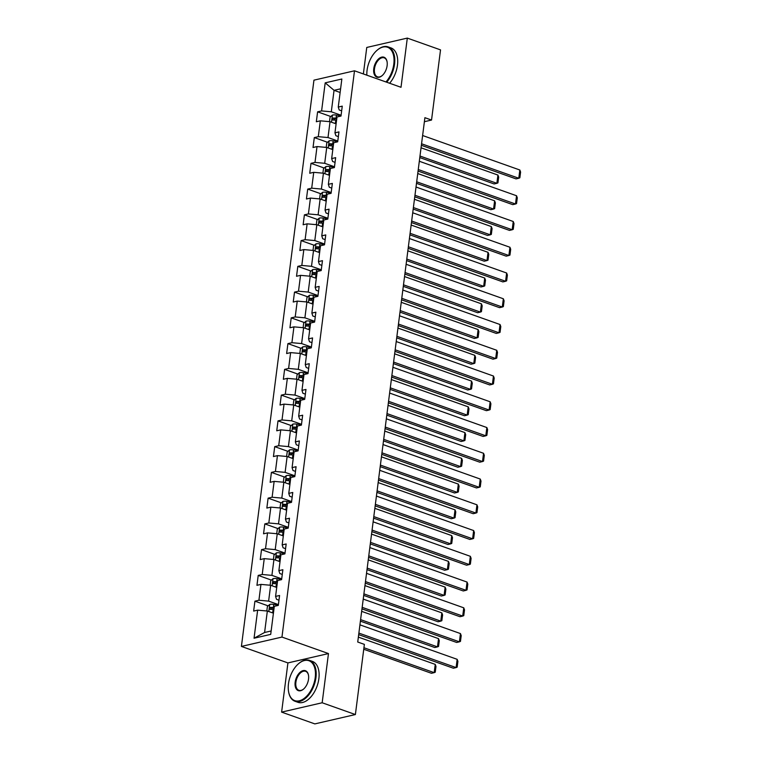 <?xml version="1.0" encoding="UTF-8"?>
<svg xmlns="http://www.w3.org/2000/svg" width="762" height="762" viewBox="0 0 762 762"><rect width="100%" height="100%" fill="white"/><g stroke="black" fill="none" stroke-linecap="round" stroke-linejoin="round"><path stroke-width="1.14" d="M281.616 712.118L322.164 702.764L328.47 653.567L287.922 662.921L281.616 712.118L314.839 723.9L355.387 714.546L364.369 644.376L357.73 642.023L424.901 117.691L431.54 120.044L440.531 49.882L407.308 38.1L366.76 47.454L363.369 73.943M287.922 662.921L241.411 646.424L313.944 80.162L354.501 70.799L281.959 637.07L241.411 646.424M325.193 82.848L321.602 110.919L317.602 111.843L316.335 121.749L320.335 120.825L318.297 136.674L314.306 137.589L313.03 147.495L317.03 146.571L315.001 162.42L311.001 163.344L309.734 173.25L313.734 172.326L311.706 188.176L307.705 189.1L306.438 199.006L310.439 198.082L308.4 213.931L304.4 214.855L303.133 224.761L307.134 223.838L305.105 239.687L301.104 240.611L299.837 250.517L303.838 249.593L301.809 265.443L297.809 266.367L296.532 276.273L300.533 275.349L298.504 291.198L294.503 292.122L293.237 302.028L297.237 301.104L295.208 316.954L291.208 317.868L289.941 327.774L293.942 326.86L291.913 342.7L287.912 343.624L286.636 353.53L290.636 352.606L288.608 368.456L284.607 369.38L283.34 379.286L287.341 378.362L285.312 394.211L281.311 395.135L280.045 405.041L284.045 404.117L282.007 419.967L278.006 420.891L276.739 430.797L280.74 429.873L278.711 445.722L274.711 446.646L273.444 456.552L277.444 455.628L275.415 471.478L271.415 472.402L270.139 482.308L274.139 481.384L272.11 497.234L268.11 498.158L266.843 508.063L270.843 507.14L268.815 522.989L264.814 523.904L263.547 533.81L267.548 532.886L265.519 548.735L261.518 549.659L260.242 559.565L264.243 558.641L262.214 574.491L258.213 575.415L256.946 585.321L260.947 584.397L258.918 600.246L254.918 601.17L253.651 611.076L257.651 610.152L254.051 638.223L270.71 634.375L274.301 606.314L278.301 605.39L279.578 595.484L275.577 596.408L277.606 580.558L281.607 579.634L282.873 569.728L278.873 570.652L280.902 554.803L284.902 553.879L286.169 543.973L282.169 544.897L284.207 529.047L288.207 528.123L289.474 518.217L285.474 519.141L287.503 503.291L291.503 502.368L292.77 492.462L288.769 493.385L290.798 477.536L294.799 476.612L296.075 466.706L292.075 467.63L294.103 451.78L298.104 450.856L299.371 440.95L295.37 441.874L297.399 426.025L301.4 425.11L302.666 415.204L298.666 416.119L300.695 400.279L304.695 399.355L305.972 389.449L301.971 390.373L304 374.523L308 373.599L309.267 363.693L305.267 364.617L307.296 348.767L311.296 347.843L312.563 337.937L308.562 338.861L310.601 323.012L314.601 322.088L315.868 312.182L311.868 313.106L313.896 297.256L317.897 296.332L319.164 286.426L315.163 287.35L317.192 271.501L321.193 270.577L322.469 260.671L318.468 261.595L320.497 245.745L324.498 244.821L325.765 234.925L321.764 235.839L323.793 219.999L327.793 219.075L329.06 209.169L325.06 210.093L327.089 194.243L331.089 193.319L332.365 183.413L328.365 184.337L330.394 168.488L334.394 167.564L335.661 157.658L331.661 158.582L333.689 142.732L337.69 141.808L338.957 131.902L334.956 132.826L336.995 116.977L340.995 116.053L342.262 106.147L338.261 107.071L341.852 79.01L325.193 82.848L334.051 90.326L331.299 111.785L341.09 115.262M275.577 596.408L276.501 599.303L278.978 600.18M278.406 604.59L268.615 601.123L270.643 585.273L276.72 587.426M258.918 600.246L268.615 601.123M260.947 584.397L270.643 585.273M278.873 570.652L279.806 573.548L282.273 574.424M281.702 578.844L271.91 575.367L273.949 559.518L280.025 561.67M262.214 574.491L271.91 575.367M264.243 558.641L273.949 559.518M282.169 544.897L283.102 547.792L285.569 548.669M285.007 553.088L275.215 549.612L277.244 533.762L283.321 535.924M265.519 548.735L275.215 549.612M267.548 532.886L277.244 533.762M285.474 519.141L286.407 522.037L288.874 522.913M288.303 527.333L278.511 523.856L280.54 508.006L286.626 510.169M268.815 522.989L278.511 523.856M270.843 507.14L280.54 508.006M288.769 493.385L289.703 496.281L292.17 497.157M291.608 501.577L281.816 498.1L283.845 482.251L289.922 484.413M272.11 497.234L281.816 498.1M274.139 481.384L283.845 482.251M292.075 467.63L292.999 470.525L295.466 471.402M294.904 475.821L285.112 472.354L287.141 456.505L293.218 458.657M275.415 471.478L285.112 472.354M277.444 455.628L287.141 456.505M295.37 441.874L296.304 444.77L298.771 445.646M298.199 450.066L288.407 446.599L290.436 430.749L296.523 432.902M278.711 445.722L288.407 446.599M280.74 429.873L290.436 430.749M298.666 416.119L299.599 419.024L302.066 419.9M301.504 424.31L291.713 420.843L293.741 404.993L299.818 407.146M282.007 419.967L291.713 420.843M284.045 404.117L293.741 404.993M301.971 390.373L302.895 393.268L305.372 394.144M304.8 398.564L295.008 395.087L297.037 379.238L303.114 381.391M285.312 394.211L295.008 395.087M287.341 378.362L297.037 379.238M305.267 364.617L306.2 367.513L308.667 368.389M308.096 372.808L298.304 369.332L300.342 353.482L306.419 355.635M288.608 368.456L298.304 369.332M290.636 352.606L300.342 353.482M308.562 338.861L309.496 341.757L311.963 342.633M311.401 347.053L301.609 343.576L303.638 327.727L309.715 329.889M291.913 342.7L301.609 343.576M293.942 326.86L303.638 327.727M311.868 313.106L312.801 316.001L315.268 316.878M314.696 321.297L304.905 317.821L306.934 301.971L313.02 304.133M295.208 316.954L304.905 317.821M297.237 301.104L306.934 301.971M315.163 287.35L316.097 290.246L318.564 291.122M318.002 295.542L308.21 292.065L310.239 276.225L316.316 278.378M298.504 291.198L308.21 292.065M300.533 275.349L310.239 276.225M318.468 261.595L319.392 264.49L321.859 265.367M321.297 269.786L311.506 266.319L313.534 250.469L319.611 252.622M301.809 265.443L311.506 266.319M303.838 249.593L313.534 250.469M321.764 235.839L322.697 238.744L325.164 239.611M324.593 244.03L314.801 240.563L316.83 224.714L322.917 226.866M305.105 239.687L314.801 240.563M307.134 223.838L316.83 224.714M325.06 210.093L325.993 212.989L328.46 213.865M327.898 218.275L318.106 214.808L320.135 198.958L326.212 201.111M308.4 213.931L318.106 214.808M310.439 198.082L320.135 198.958M328.365 184.337L329.289 187.233L331.756 188.109M331.194 192.529L321.402 189.052L323.431 173.203L329.508 175.355M311.706 188.176L321.402 189.052M313.734 172.326L323.431 173.203M331.661 158.582L332.594 161.477L335.061 162.354M334.489 166.773L324.698 163.297L326.736 147.447L332.813 149.609M315.001 162.42L324.698 163.297M317.03 146.571L326.736 147.447M334.956 132.826L335.89 135.722L338.357 136.598M337.795 141.018L328.003 137.541L330.032 121.691L336.109 123.854M318.297 136.674L328.003 137.541M320.335 120.825L330.032 121.691M338.261 107.071L339.195 109.966L341.662 110.842M340.128 92.488L334.051 90.326L340.595 88.821M321.602 110.919L331.299 111.785M322.164 702.764L355.387 714.546M328.47 653.567L281.959 637.07M354.501 70.799L401.012 87.297L407.308 38.1M424.386 121.701L431.54 120.044M273.425 613.181L267.348 611.029L264.595 632.489L271.148 630.974M254.051 638.223L264.595 632.489M257.651 610.152L267.348 611.029M317.602 111.843L330.832 116.529M314.306 137.589L327.536 142.284M311.001 163.344L324.231 168.04M307.705 189.1L320.935 193.796M304.4 214.855L317.64 219.551M301.104 240.611L314.335 245.307M297.809 266.367L311.039 271.053M294.503 292.122L307.734 296.809M291.208 317.868L304.438 322.564M287.912 343.624L301.142 348.32M284.607 369.38L297.837 374.075M281.311 395.135L294.542 399.831M278.006 420.891L291.246 425.587M274.711 446.646L287.941 451.342M271.415 472.402L284.645 477.088M268.11 498.158L281.34 502.844M264.814 523.904L278.044 528.599M261.518 549.659L274.749 554.355M258.213 575.415L271.443 580.111M254.918 601.17L268.148 605.866M422.615 135.512L519.846 170.002L518.789 178.251L516.045 178.889L421.357 145.304M421.557 143.77L518.789 178.251L519.855 177.813L520.589 172.041L519.846 170.002M334.28 123.206A4.601 1.305 7.3 0 1 335.385 123.33L336.166 123.444M419.786 157.572L494.128 183.947L496.872 183.309L419.986 156.039M329.498 121.644L330.07 117.215L332.48 115.062A4.601 1.305 7.3 0 1 336.442 115.072L341.033 115.757M421.043 147.79L497.929 175.06L498.672 177.098L497.929 182.88L496.872 183.309L497.929 175.06M336.814 118.329L336.032 118.215A4.601 1.305 -172.7 0 0 333.061 118.062L332.803 120.044A4.601 1.305 7.3 0 1 335.785 120.196L336.566 120.31M333.851 120.025L334.975 118.739A2.343 0.667 7.3 0 1 335.794 118.824L336.737 118.958M385.953 81.963A21.174 12.344 -70.5 0 0 393.802 64.103A21.174 12.344 -70.5 0 0 377.019 50.33A21.174 12.344 -70.5 0 0 367.065 70.275A21.174 12.344 -70.5 0 0 366.846 75.181M377.171 50.197A21.688 12.649 109.5 0 1 377.333 50.054A21.688 12.649 109.5 0 1 388.087 46.882A21.688 12.649 109.5 0 1 394.535 64.17A21.688 12.649 109.5 0 1 386.696 82.22M387.125 65.646A10.582 6.172 109.5 0 1 382.143 75.619A10.582 6.172 109.5 0 1 373.751 68.732A10.582 6.172 109.5 0 1 380.324 57.655A10.582 6.172 109.5 0 1 387.077 61.722A10.582 6.172 109.5 0 1 387.125 65.646M387.106 61.932A10.068 5.867 -70.5 0 0 384.2 57.845A10.068 5.867 -70.5 0 0 374.475 68.799A10.068 5.867 -70.5 0 0 377.466 76.819A10.068 5.867 -70.5 0 0 382.305 75.476M388.087 46.882L391.011 47.92A21.688 12.649 109.5 0 1 397.459 65.208A21.688 12.649 109.5 0 1 389.62 83.258M315.22 677.589A21.174 12.344 -70.5 0 0 298.428 663.816A21.174 12.344 -70.5 0 0 288.474 683.752A21.174 12.344 -70.5 0 0 288.569 691.61A21.174 12.344 -70.5 0 0 302.076 699.745A21.174 12.344 -70.5 0 0 315.22 677.589M298.58 663.683A21.688 12.649 109.5 0 1 298.742 663.54A21.688 12.649 109.5 0 1 309.496 660.368A21.688 12.649 109.5 0 1 315.944 677.647A21.688 12.649 109.5 0 1 294.989 701.259A21.688 12.649 109.5 0 1 288.636 692.02A21.688 12.649 109.5 0 1 288.608 691.81M308.534 679.133A10.582 6.172 109.5 0 1 303.552 689.096A10.582 6.172 109.5 0 1 295.161 682.209A10.582 6.172 109.5 0 1 301.733 671.132A10.582 6.172 109.5 0 1 308.486 675.199A10.582 6.172 109.5 0 1 308.534 679.133M308.515 675.408A10.068 5.867 -70.5 0 0 305.61 671.322A10.068 5.867 -70.5 0 0 295.885 682.276A10.068 5.867 -70.5 0 0 298.875 690.296A10.068 5.867 -70.5 0 0 303.714 688.962M309.496 660.368L312.42 661.406A21.688 12.649 109.5 0 1 318.868 678.685A21.688 12.649 109.5 0 1 297.913 702.297L294.989 701.259M419.319 161.268L516.55 195.748L515.493 204.006L512.75 204.635L418.062 171.059M418.262 169.526L515.493 204.006L516.55 203.568L517.293 197.796L516.55 195.748M416.014 187.023L513.245 221.504L512.188 229.762L509.454 230.391L414.766 196.806M414.957 195.272L512.188 229.762L513.255 229.324L513.998 223.552L513.245 221.504M330.984 148.961A4.601 1.305 7.3 0 1 332.08 149.085L332.861 149.2M416.49 183.328L490.833 209.693L493.566 209.064L416.69 181.794M326.203 147.399L326.774 142.97L329.174 140.808A4.601 1.305 7.3 0 1 333.137 140.827L337.728 141.513M417.747 173.546L494.624 200.806L495.376 202.854L494.633 208.626L493.566 209.064L494.624 200.806M333.518 144.085L332.737 143.961A4.601 1.305 -172.7 0 0 329.755 143.818L329.508 145.799A4.601 1.305 7.3 0 1 332.48 145.942L333.261 146.066M330.556 145.78L331.67 144.494A2.343 0.667 7.3 0 1 332.489 144.58L333.432 144.713M327.689 174.708A4.601 1.305 7.3 0 1 328.784 174.841L329.565 174.955M413.195 209.083L487.528 235.448L490.271 234.82L413.385 207.55M322.907 173.155L323.469 168.726L325.879 166.564A4.601 1.305 7.3 0 1 329.841 166.583L334.432 167.269M414.442 199.292L491.328 226.562L492.071 228.61L491.338 234.382L490.271 234.82L491.328 226.562M330.222 169.84L329.441 169.716A4.601 1.305 -172.7 0 0 326.46 169.574L326.203 171.555A4.601 1.305 7.3 0 1 329.184 171.698L329.965 171.821M327.25 171.536L328.374 170.25A2.343 0.667 7.3 0 1 329.194 170.326L330.137 170.469M412.718 212.779L509.949 247.259L508.892 255.518L506.149 256.146L411.461 222.561M411.661 221.028L508.892 255.518L509.959 255.08L510.692 249.298L509.949 247.259M409.423 238.525L506.644 273.015L505.587 281.273L502.853 281.902L408.165 248.317M408.365 246.783L505.587 281.273L506.654 280.835L507.397 275.053L506.644 273.015M406.117 264.281L503.349 298.771L502.291 307.029L499.548 307.658L404.87 274.072M405.06 272.539L502.291 307.029L503.358 306.591L504.092 300.809L503.349 298.771M324.383 200.463A4.601 1.305 7.3 0 1 325.479 200.587L326.26 200.711M409.889 234.839L484.232 261.204L486.975 260.575L410.089 233.305M319.602 198.911L320.173 194.481L322.574 192.319A4.601 1.305 7.3 0 1 326.536 192.338L331.127 193.024M411.147 225.047L488.032 252.317L488.775 254.356L488.032 260.137L486.975 260.575L488.032 252.317M326.917 195.586L326.136 195.472A4.601 1.305 -172.7 0 0 323.164 195.329L322.907 197.31A4.601 1.305 7.3 0 1 325.888 197.453L326.669 197.568M323.955 197.282L325.069 196.005A2.343 0.667 7.3 0 1 325.898 196.082L326.841 196.225M321.088 226.219A4.601 1.305 7.3 0 1 322.183 226.343L322.964 226.466M406.594 260.594L480.936 286.96L483.67 286.331L406.784 259.061M316.306 224.666L316.878 220.228L319.278 218.075A4.601 1.305 7.3 0 1 323.24 218.094L327.831 218.78M407.841 250.803L484.727 278.073L485.48 280.111L484.737 285.893L483.67 286.331L484.727 278.073M323.621 221.342L322.84 221.228A4.601 1.305 -172.7 0 0 319.859 221.085L319.611 223.066A4.601 1.305 7.3 0 1 322.583 223.209L323.364 223.323M320.659 223.037L321.774 221.761A2.343 0.667 7.3 0 1 322.593 221.837L323.536 221.98M317.792 251.974A4.601 1.305 7.3 0 1 318.887 252.098L319.669 252.212M403.288 286.35L477.631 312.715L480.374 312.087L403.489 284.817M313.011 250.422L313.573 245.983L315.982 243.83A4.601 1.305 7.3 0 1 319.945 243.85L324.536 244.526M404.546 276.558L481.432 303.828L482.175 305.867L481.441 311.648L480.374 312.087L481.432 303.828M320.326 247.098L319.535 246.983A4.601 1.305 -172.7 0 0 316.563 246.831L316.306 248.812A4.601 1.305 7.3 0 1 319.288 248.964L320.069 249.079M317.354 248.793L318.478 247.517A2.343 0.667 7.3 0 1 319.297 247.593L320.24 247.736M314.487 277.73A4.601 1.305 7.3 0 1 315.582 277.854L316.363 277.968M399.993 312.106L474.335 338.471L477.069 337.833L400.193 310.572M309.705 276.177L310.277 271.739L312.677 269.586A4.601 1.305 7.3 0 1 316.64 269.596L321.231 270.281M401.25 302.314L478.126 329.584L478.879 331.622L478.136 337.404L477.069 337.833L478.126 329.584M317.021 272.853L316.24 272.739A4.601 1.305 -172.7 0 0 313.268 272.586L313.011 274.568A4.601 1.305 7.3 0 1 315.982 274.72L316.773 274.834M314.058 274.549L315.173 273.263A2.343 0.667 7.3 0 1 316.001 273.348L316.944 273.491M311.191 303.486A4.601 1.305 7.3 0 1 312.287 303.609L313.068 303.724M396.697 337.852L471.03 364.226L473.774 363.588L396.888 336.318M306.41 301.923L306.972 297.494L309.382 295.342A4.601 1.305 7.3 0 1 313.344 295.351L317.935 296.037M397.945 328.07L474.831 355.34L475.583 357.378L474.84 363.16L473.774 363.588L474.831 355.34M313.725 298.609L312.944 298.494A4.601 1.305 -172.7 0 0 309.963 298.342L309.715 300.323A4.601 1.305 7.3 0 1 312.687 300.476L313.468 300.59M310.753 300.304L311.877 299.018A2.343 0.667 7.3 0 1 312.696 299.104L313.639 299.247M307.886 329.241A4.601 1.305 7.3 0 1 308.991 329.365L309.772 329.479M393.392 363.607L467.735 389.982L470.478 389.344L393.592 362.074M303.114 327.679L303.676 323.25L306.086 321.088A4.601 1.305 7.3 0 1 310.048 321.107L314.639 321.793M394.649 353.825L471.535 381.095L472.278 383.134L471.535 388.906L470.478 389.344L471.535 381.095M310.42 324.364L309.639 324.241A4.601 1.305 -172.7 0 0 306.667 324.098L306.41 326.079A4.601 1.305 7.3 0 1 309.391 326.222L310.172 326.346M307.457 326.06L308.581 324.774A2.343 0.667 7.3 0 1 309.401 324.86L310.344 324.993M304.59 354.987A4.601 1.305 7.3 0 1 305.686 355.121L306.467 355.235M390.096 389.363L464.439 415.728L467.173 415.1L390.296 387.829M299.809 353.435L300.38 349.006L302.781 346.843A4.601 1.305 7.3 0 1 306.743 346.862L311.334 347.548M391.354 379.571L468.23 406.841L468.982 408.889L468.239 414.661L467.173 415.1L468.23 406.841M307.124 350.12L306.343 349.996A4.601 1.305 -172.7 0 0 303.362 349.853L303.114 351.834A4.601 1.305 7.3 0 1 306.086 351.977L306.867 352.101M304.162 351.815L305.276 350.53A2.343 0.667 7.3 0 1 306.095 350.606L307.048 350.749M301.295 380.743A4.601 1.305 7.3 0 1 302.39 380.876L303.171 380.99M386.801 415.119L461.134 441.484L463.877 440.855L386.991 413.585M296.513 379.19L297.075 374.761L299.485 372.599A4.601 1.305 7.3 0 1 303.447 372.618L308.038 373.304M388.048 405.327L464.934 432.597L465.677 434.645L464.944 440.417L463.877 440.855L464.934 432.597M303.828 375.866L303.047 375.752A4.601 1.305 -172.7 0 0 300.066 375.609L299.809 377.59A4.601 1.305 7.3 0 1 302.79 377.733L303.571 377.847M300.857 377.571L301.981 376.285A2.343 0.667 7.3 0 1 302.8 376.361L303.743 376.504M297.99 406.498A4.601 1.305 7.3 0 1 299.085 406.622L299.866 406.746M383.496 440.874L457.838 467.239L460.581 466.611L383.696 439.341M293.208 404.946L293.78 400.507L296.18 398.355A4.601 1.305 7.3 0 1 300.142 398.374L304.733 399.059M384.753 431.082L461.639 458.353L462.382 460.391L461.639 466.173L460.581 466.611L461.639 458.353M300.523 401.622L299.742 401.507A4.601 1.305 -172.7 0 0 296.77 401.364L296.513 403.346A4.601 1.305 7.3 0 1 299.495 403.489L300.276 403.603M297.561 403.317L298.675 402.041A2.343 0.667 7.3 0 1 299.504 402.117L300.447 402.26M294.694 432.254A4.601 1.305 7.3 0 1 295.789 432.378L296.57 432.492M380.2 466.63L454.543 492.995L457.276 492.366L380.39 465.096M289.912 430.701L290.484 426.263L292.884 424.11A4.601 1.305 7.3 0 1 296.847 424.129L301.438 424.815M381.448 456.838L458.333 484.108L459.086 486.146L458.343 491.928L457.276 492.366L458.333 484.108M297.228 427.377L296.447 427.263A4.601 1.305 -172.7 0 0 293.465 427.111L293.218 429.092A4.601 1.305 7.3 0 1 296.189 429.244L296.97 429.358M294.265 429.073L295.38 427.796A2.343 0.667 7.3 0 1 296.199 427.873L297.142 428.015M291.398 458.01A4.601 1.305 7.3 0 1 292.494 458.133L293.275 458.248M376.895 492.385L451.237 518.751L453.981 518.122L377.095 490.852M286.617 456.457L287.179 452.018L289.589 449.866A4.601 1.305 7.3 0 1 293.551 449.885L298.142 450.561M378.152 482.594L455.038 509.864L455.781 511.902L455.047 517.684L453.981 518.122L455.038 509.864M293.932 453.133L293.141 453.019A4.601 1.305 -172.7 0 0 290.17 452.866L289.912 454.847A4.601 1.305 7.3 0 1 292.894 455L293.675 455.114M290.96 454.828L292.084 453.552A2.343 0.667 7.3 0 1 292.903 453.628L293.846 453.771M288.093 483.765A4.601 1.305 7.3 0 1 289.189 483.889L289.97 484.003M373.599 518.141L447.942 544.506L450.675 543.868L373.799 516.598M283.312 482.203L283.883 477.774L286.283 475.621A4.601 1.305 7.3 0 1 290.246 475.631L294.837 476.317M374.856 508.349L451.733 535.619L452.485 537.658L451.742 543.439L450.675 543.868L451.733 535.619M290.627 478.888L289.846 478.774A4.601 1.305 -172.7 0 0 286.874 478.622L286.617 480.603A4.601 1.305 7.3 0 1 289.589 480.755L290.379 480.87M287.665 480.584L288.779 479.298A2.343 0.667 7.3 0 1 289.608 479.384L290.551 479.527M284.798 509.521A4.601 1.305 7.3 0 1 285.893 509.645L286.674 509.759M370.303 543.887L444.637 570.262L447.38 569.624L370.494 542.353M280.016 507.959L280.587 503.53L282.988 501.377A4.601 1.305 7.3 0 1 286.95 501.386L291.541 502.072M371.551 534.105L448.437 561.375L449.189 563.413L448.447 569.195L447.38 569.624L448.437 561.375M287.331 504.644L286.55 504.53A4.601 1.305 -172.7 0 0 283.569 504.377L283.321 506.359A4.601 1.305 7.3 0 1 286.293 506.511L287.074 506.625M284.359 506.339L285.483 505.054A2.343 0.667 7.3 0 1 286.302 505.139L287.245 505.273M281.492 535.276A4.601 1.305 7.3 0 1 282.597 535.4L283.378 535.515M366.998 569.643L441.341 596.017L444.084 595.379L367.198 568.109M276.72 533.714L277.282 529.285L279.692 527.123A4.601 1.305 7.3 0 1 283.655 527.142L288.246 527.828M368.256 559.86L445.141 587.131L445.884 589.169L445.141 594.941L444.084 595.379L445.141 587.131M284.026 530.4L283.245 530.276A4.601 1.305 -172.7 0 0 280.273 530.133L280.016 532.114A4.601 1.305 7.3 0 1 282.997 532.257L283.778 532.381M281.064 532.095L282.188 530.809A2.343 0.667 7.3 0 1 283.007 530.895L283.95 531.028M278.197 561.023A4.601 1.305 7.3 0 1 279.292 561.156L280.073 561.27M363.703 595.398L438.045 621.763L440.779 621.135L363.903 593.865M273.415 559.47L273.987 555.041L276.387 552.879A4.601 1.305 7.3 0 1 280.349 552.898L284.94 553.583M364.96 585.607L441.836 612.877L442.589 614.924L441.846 620.697L440.779 621.135L441.836 612.877M280.73 556.155L279.949 556.031A4.601 1.305 -172.7 0 0 276.968 555.889L276.72 557.87A4.601 1.305 7.3 0 1 279.692 558.013L280.473 558.136M277.768 557.851L278.882 556.565A2.343 0.667 7.3 0 1 279.702 556.641L280.654 556.784M274.901 586.778A4.601 1.305 7.3 0 1 275.996 586.902L276.777 587.026M360.407 621.154L434.74 647.519L437.483 646.89L360.597 619.62M270.119 585.226L270.681 580.796L273.091 578.634A4.601 1.305 7.3 0 1 277.054 578.653L281.645 579.339M361.655 611.362L438.541 638.632L439.283 640.671L438.55 646.452L437.483 646.89L438.541 638.632M277.435 581.901L276.654 581.787A4.601 1.305 -172.7 0 0 273.672 581.644L273.415 583.625A4.601 1.305 7.3 0 1 276.396 583.768L277.178 583.883M274.463 583.597L275.587 582.32A2.343 0.667 7.3 0 1 276.406 582.397L277.349 582.539M271.596 612.534A4.601 1.305 7.3 0 1 272.691 612.658L273.472 612.781M363.75 649.262L431.444 673.275L434.188 672.646L363.941 647.729M266.814 610.981L267.386 606.542L269.786 604.39A4.601 1.305 7.3 0 1 273.748 604.409L278.34 605.095M358.359 637.118L435.245 664.388L435.988 666.426L435.245 672.208L434.188 672.646L435.245 664.388M274.13 607.657L273.348 607.543A4.601 1.305 -172.7 0 0 270.377 607.4L270.119 609.381A4.601 1.305 7.3 0 1 273.101 609.524L273.882 609.638M271.167 609.352L272.282 608.076A2.343 0.667 7.3 0 1 273.11 608.152L274.053 608.295M402.822 290.036L500.053 324.526L498.996 332.775L496.252 333.413L401.564 299.828M401.764 298.294L498.996 332.775L500.053 332.346L500.796 326.565L500.053 324.526M399.517 315.792L496.748 350.282L495.691 358.531L492.957 359.169L398.269 325.584M398.459 324.05L495.691 358.531L496.757 358.102L497.5 352.32L496.748 350.282M396.221 341.547L493.452 376.037L492.395 384.286L489.652 384.924L394.964 351.339M395.164 349.806L492.395 384.286L493.462 383.848L494.195 378.076L493.452 376.037M392.925 367.303L490.157 401.784L489.099 410.042L486.356 410.67L391.668 377.095M391.868 375.552L489.099 410.042L490.157 409.604L490.899 403.831L490.157 401.784M389.62 393.059L486.851 427.539L485.794 435.797L483.06 436.426L388.372 402.841M388.563 401.307L485.794 435.797L486.861 435.359L487.604 429.587L486.851 427.539M386.324 418.814L483.556 453.295L482.498 461.553L479.755 462.182L385.067 428.596M385.267 427.063L482.498 461.553L483.565 461.115L484.299 455.333L483.556 453.295M383.029 444.56L480.25 479.05L479.193 487.309L476.46 487.937L381.772 454.352M381.972 452.818L479.193 487.309L480.26 486.87L481.003 481.089L480.25 479.05M379.724 470.316L476.955 504.806L475.898 513.064L473.154 513.693L378.476 480.108M378.666 478.574L475.898 513.064L476.964 512.626L477.698 506.844L476.955 504.806M376.428 496.072L473.659 530.562L472.602 538.81L469.859 539.448L375.171 505.863M375.371 504.33L472.602 538.81L473.659 538.382L474.402 532.6L473.659 530.562M373.123 521.827L470.354 556.317L469.297 564.566L466.563 565.204L371.875 531.619M372.066 530.085L469.297 564.566L470.364 564.137L471.107 558.356L470.354 556.317M369.827 547.583L467.058 582.073L466.001 590.321L463.258 590.96L368.57 557.374M368.77 555.841L466.001 590.321L467.068 589.883L467.801 584.111L467.058 582.073M366.532 573.338L463.763 607.819L462.705 616.077L459.962 616.706L365.274 583.121M365.474 581.587L462.705 616.077L463.763 615.639L464.506 609.867L463.763 607.819M363.226 599.094L460.458 633.574L459.4 641.833L456.667 642.461L361.979 608.876M362.169 607.343L459.4 641.833L460.467 641.394L461.21 635.613L460.458 633.574M359.931 624.85L457.162 659.33L456.105 667.588L453.361 668.217L358.673 634.632M358.873 633.098L456.105 667.588L457.171 667.15L457.905 661.368L457.162 659.33M332.413 115.11L331.508 122.215M335.785 120.196L335.385 123.33M336.442 115.072L336.032 118.215M334.975 118.739L333.061 118.062M329.117 140.865L328.203 147.971M332.48 145.942L332.08 149.085M333.137 140.827L332.737 143.961M331.67 144.494L329.755 143.818M325.812 166.621L324.907 173.726M329.184 171.698L328.784 174.841M329.841 166.583L329.441 169.716M328.374 170.25L326.46 169.574M322.517 192.376L321.602 199.482M325.888 197.453L325.479 200.587M326.536 192.338L326.136 195.472M325.069 196.005L323.164 195.329M319.221 218.132L318.306 225.238M322.583 223.209L322.183 226.343M323.24 218.094L322.84 221.228M321.774 221.761L319.859 221.085M315.916 243.888L315.011 250.993M319.288 248.964L318.887 252.098M319.945 243.85L319.535 246.983M318.478 247.517L316.563 246.831M312.62 269.634L311.706 276.739M315.982 274.72L315.582 277.854M316.64 269.596L316.24 272.739M315.173 273.263L313.268 272.586M309.324 295.389L308.41 302.495M312.687 300.476L312.287 303.609M313.344 295.351L312.944 298.494M311.877 299.018L309.963 298.342M306.019 321.145L305.114 328.251M309.391 326.222L308.991 329.365M310.048 321.107L309.639 324.241M308.581 324.774L306.667 324.098M302.724 346.901L301.809 354.006M306.086 351.977L305.686 355.121M306.743 346.862L306.343 349.996M305.276 350.53L303.362 349.853M299.418 372.656L298.513 379.762M302.79 377.733L302.39 380.876M303.447 372.618L303.047 375.752M301.981 376.285L300.066 375.609M296.123 398.412L295.208 405.517M299.495 403.489L299.085 406.622M300.142 398.374L299.742 401.507M298.675 402.041L296.77 401.364M292.827 424.167L291.913 431.273M296.189 429.244L295.789 432.378M296.847 424.129L296.447 427.263M295.38 427.796L293.465 427.111M289.522 449.913L288.617 457.019M292.894 455L292.494 458.133M293.551 449.885L293.141 453.019M292.084 453.552L290.17 452.866M286.226 475.669L285.312 482.775M289.589 480.755L289.189 483.889M290.246 475.631L289.846 478.774M288.779 479.298L286.874 478.622M282.931 501.425L282.016 508.53M286.293 506.511L285.893 509.645M286.95 501.386L286.55 504.53M285.483 505.054L283.569 504.377M279.625 527.18L278.721 534.286M282.997 532.257L282.597 535.4M283.655 527.142L283.245 530.276M282.188 530.809L280.273 530.133M276.33 552.936L275.415 560.041M279.692 558.013L279.292 561.156M280.349 552.898L279.949 556.031M278.882 556.565L276.968 555.889M273.025 578.691L272.12 585.797M276.396 583.768L275.996 586.902M277.054 578.653L276.654 581.787M275.587 582.32L273.672 581.644M269.729 604.447L268.815 611.553M273.101 609.524L272.691 612.658M273.748 604.409L273.348 607.543M272.282 608.076L270.377 607.4"/></g></svg>
